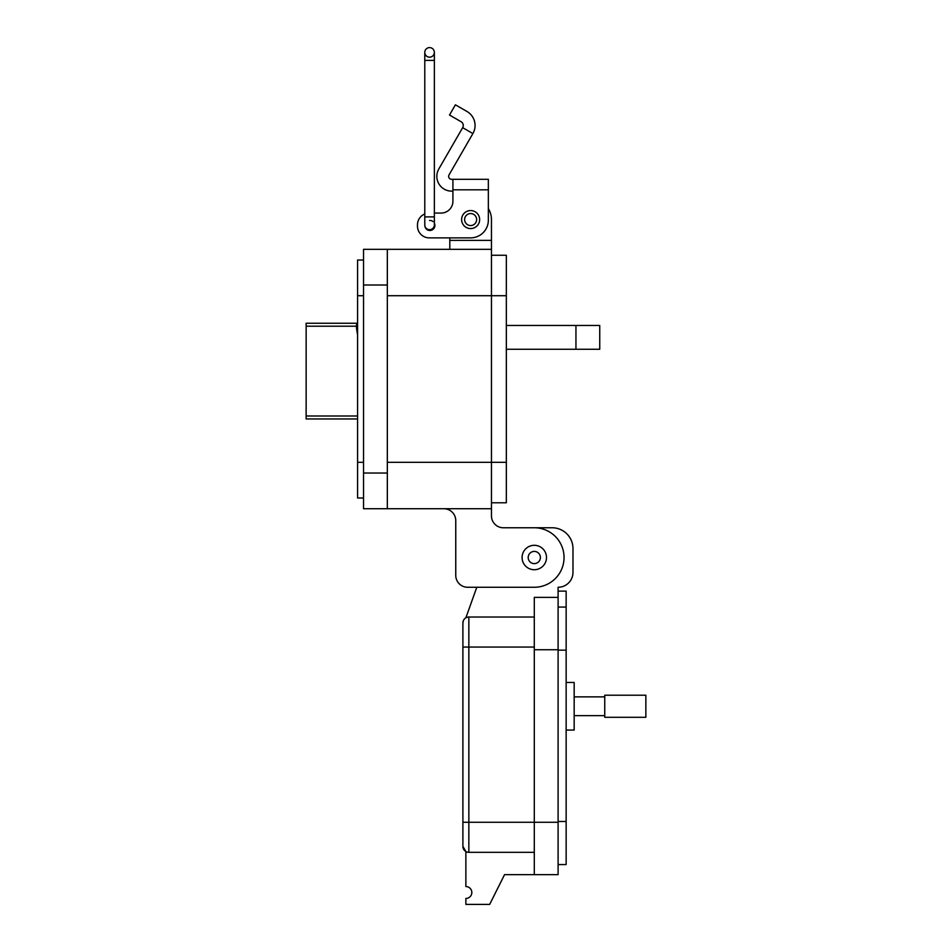 <?xml version="1.0" encoding="UTF-8"?>
<svg xmlns="http://www.w3.org/2000/svg" width="952" height="952" viewBox="0 0 952 952"><rect width="100%" height="100%" fill="white"/><g stroke="black" fill="none" stroke-linecap="round" stroke-linejoin="round"><path stroke-width="1.43" d="M357.583 331.641L357.286 324.751M357.583 418.951L306.139 418.951L306.139 323.252L356.714 323.252M356.453 327.881L357.583 335.021L356.453 327.881L356.643 323.632L357.405 323.632L357.583 326.203M357.297 324.668L357.369 323.954M455.758 575.365L455.758 520.625A11.9 11.9 0 0 0 443.858 508.725A11.9 11.9 0 0 1 455.758 520.625L455.758 575.365A11.9 11.9 0 0 0 467.658 587.265L534.298 587.265A29.75 29.75 0 0 0 564.048 557.515A29.75 29.75 0 0 0 534.298 527.765L503.358 527.765A11.9 11.9 0 0 1 491.458 515.865L491.458 508.725L363.533 508.725L363.533 473.025L387.333 473.025L387.333 249.317L363.533 249.317L363.533 473.025M363.533 260.027L357.583 260.027L357.583 498.015L363.533 498.015M387.333 295.715L491.458 295.715L491.458 249.317L387.333 249.317L491.458 249.317L491.458 240.392L449.808 240.392L449.808 249.317M387.333 508.725L387.333 473.025M488.352 194.125L488.352 208.619A20.825 20.825 0 0 1 491.458 219.567L491.458 240.392M491.458 502.775L506.333 502.775L506.333 295.715L491.458 295.715L491.458 508.725M449.808 240.392L449.808 237.869L429.281 237.869L470.633 237.869A17.719 17.719 0 0 0 488.352 220.15L488.352 179.309L452.914 179.309L452.914 201.253A11.817 11.817 0 0 1 441.097 213.07A11.817 11.817 0 0 0 452.914 201.253M506.333 325.465L599.736 325.465L599.736 349.265L506.333 349.265M467.658 587.265L476.785 587.265L465.873 617.812M503.358 527.765A11.9 11.9 0 0 1 491.458 515.865M491.458 255.267L506.333 255.267L506.333 295.715M452.914 191.126L451.605 191.126A14.768 14.768 0 0 1 438.812 168.98L462.672 127.663L472.894 133.566A16.16 16.16 0 0 0 466.98 111.479L455.401 104.803L449.499 115.025L461.077 121.713A4.355 4.355 0 0 1 462.672 127.663M472.894 133.566L449.046 174.882A2.951 2.951 0 0 0 451.605 179.309L452.914 179.309M461.625 219.567A9.008 9.008 0 0 1 470.633 210.559A9.008 9.008 0 0 1 479.641 219.567A9.008 9.008 0 0 1 470.633 228.575A9.008 9.008 0 0 1 461.625 219.567M429.566 220.459A5.022 5.022 0 0 1 433.017 221.554M434.362 223.208A5.022 5.022 0 0 1 430.042 230.491A5.022 5.022 0 0 1 424.866 225.802M441.097 213.07L434.362 213.07L441.097 213.07M424.782 213.962A11.817 11.817 0 0 0 417.476 224.874L417.476 226.064A11.817 11.817 0 0 0 429.281 237.869M417.476 226.064L417.476 224.874M476.631 219.567A6.009 6.009 0 0 1 470.633 225.565A6.009 6.009 0 0 1 464.624 219.567A6.009 6.009 0 0 1 470.633 213.557A6.009 6.009 0 0 1 476.631 219.567M546.496 557.515A12.209 12.209 0 0 1 534.298 569.724A12.209 12.209 0 0 1 522.089 557.515A12.209 12.209 0 0 1 534.298 545.306A12.209 12.209 0 0 1 546.496 557.515M540.391 557.515A6.105 6.105 0 0 1 534.298 563.62A6.105 6.105 0 0 1 528.193 557.515A6.105 6.105 0 0 1 534.298 551.41A6.105 6.105 0 0 1 540.391 557.515M429.566 57.179A4.796 4.796 0 0 1 424.782 52.396A4.796 4.796 0 0 1 429.566 47.6A4.796 4.796 0 0 1 434.362 52.396A4.796 4.796 0 0 1 429.566 57.179A4.796 4.796 0 0 0 434.362 52.396A4.796 4.796 0 0 0 429.566 47.6A4.796 4.796 0 0 1 434.362 52.396L434.362 224.874A4.796 4.796 0 0 1 429.566 229.67L429.697 229.67M434.362 60.381L424.782 60.381L424.782 52.396A4.796 4.796 0 0 1 429.566 47.6M424.782 60.381L424.782 224.874A4.796 4.796 0 0 0 429.566 229.67L429.447 229.67M566.142 864.559L558.098 864.559L566.142 864.559L566.142 591.121L558.098 591.121M558.098 607.078L566.142 607.078M566.142 730.065L574.163 730.065L574.163 682.465L566.142 682.465M462.898 643.79L462.898 622.965A5.95 5.95 0 0 1 468.848 617.015L534.298 617.015L534.298 597.38L534.298 874.638L558.098 874.638L558.098 587.265A14.875 14.875 0 0 0 572.973 572.378L572.973 548.578A20.825 20.825 0 0 0 552.124 527.765L534.31 527.765M534.298 597.38L558.098 597.38M534.298 874.638L504.548 874.65L489.673 904.4L465.873 904.4L465.873 898.45A5.95 5.95 0 0 0 471.823 892.5A5.95 5.95 0 0 0 465.873 886.55L465.873 851.528L462.898 846.376A5.95 5.95 0 0 0 468.848 852.326L534.298 852.326L468.848 852.326A5.95 5.95 0 0 1 462.898 846.376A5.95 5.95 0 0 0 468.848 852.326A5.95 5.95 0 0 1 462.898 846.376L462.898 647.062L462.898 822.278L468.848 822.278L468.848 852.326L534.298 852.326M462.898 647.062L462.898 622.965L462.898 647.062L468.848 647.062L468.848 617.015L534.298 617.015M462.898 622.965L463.386 620.609M574.163 715.654L604.746 715.654M574.163 696.864L604.746 696.864M604.746 717.296L604.746 695.222L645.861 695.222L645.861 717.296L604.746 717.296M306.139 326.203L356.453 326.203M357.583 416L306.139 416M357.583 295.715L363.533 295.715M357.583 462.315L363.533 462.315M387.333 285.005L363.533 285.005M575.948 325.465L575.948 349.265M506.333 462.315L387.333 462.315M452.914 189.817L488.352 189.817M424.782 216.889L434.362 216.889M558.098 650.145L566.142 650.145M558.098 821.493L566.142 821.493M534.298 649.74L558.098 649.74M534.298 647.062L468.848 647.062L468.848 822.278L558.098 822.278"/></g></svg>

